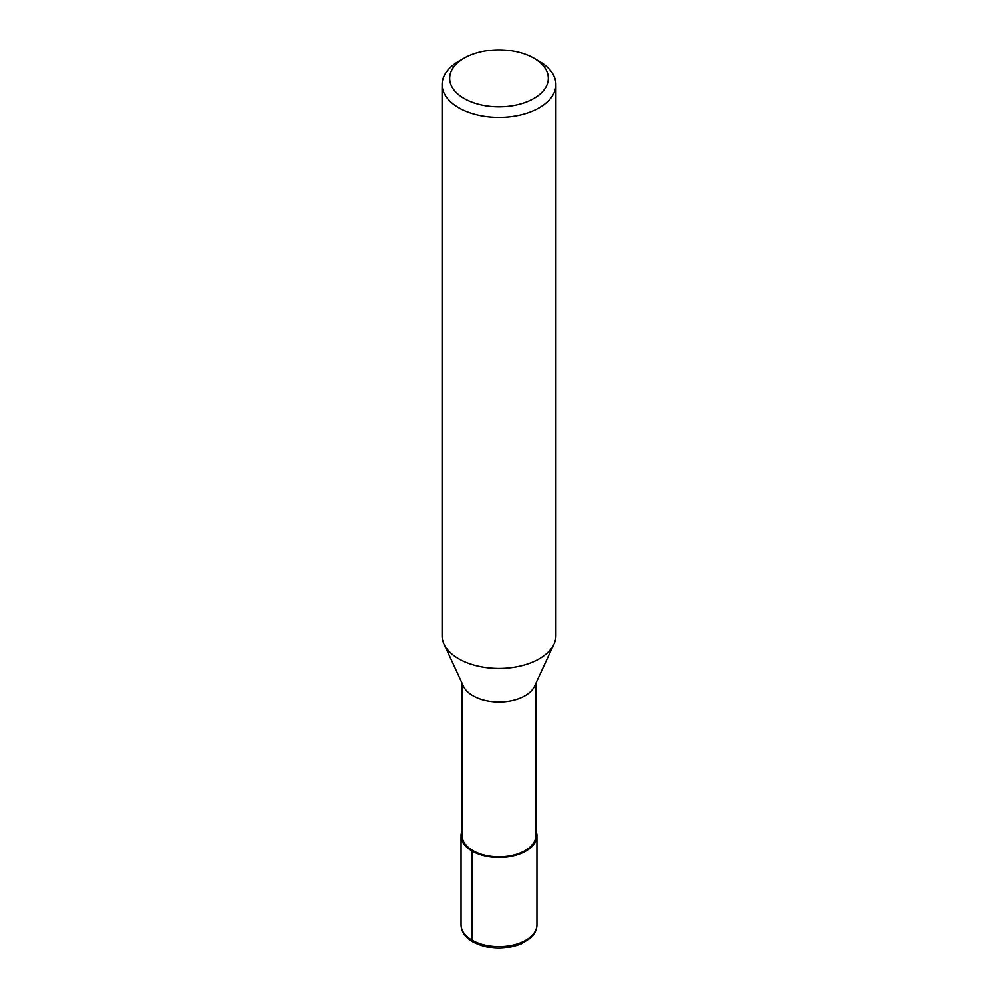 <?xml version="1.0" encoding="UTF-8"?>
<svg xmlns="http://www.w3.org/2000/svg" width="998" height="998" viewBox="0 0 998 998"><rect width="100%" height="100%" fill="white"/><g stroke="black" fill="none" stroke-linecap="round" stroke-linejoin="round"><path stroke-width="1.5" d="M442.102 84.568L442.102 635.676A56.898 32.847 0 0 0 444.023 644.134A56.898 32.847 0 0 0 458.768 658.905A56.898 32.847 0 0 0 513.77 667.4A56.898 32.847 0 0 0 553.977 644.134A56.898 32.847 0 0 0 555.898 635.676L555.898 84.568A56.898 32.847 180 0 1 520.769 114.92A56.898 32.847 180 0 1 458.768 107.796A56.898 32.847 180 0 1 442.102 84.568A56.898 32.847 180 0 1 458.768 61.34L464.132 58.233A49.314 28.468 0 0 0 464.132 98.503A49.314 28.468 0 0 0 533.868 98.503A49.314 28.468 0 0 0 533.868 58.233A49.314 28.468 0 0 0 464.132 58.233M533.868 58.233L539.232 61.34A56.898 32.847 180 0 1 555.898 84.568M535.789 683.555L535.789 835.638A36.789 21.245 180 0 1 513.084 855.261A36.789 21.245 180 0 1 472.977 850.658A36.789 21.245 180 0 1 462.211 835.638L462.211 683.555M444.023 644.134L463.446 686.25A36.789 21.245 0 0 0 472.977 695.793A36.789 21.245 0 0 0 508.556 701.295A36.789 21.245 0 0 0 534.554 686.25L553.977 644.134M462.211 830.311A37.936 21.906 0 0 0 461.064 835.638A37.936 21.906 0 0 0 472.179 851.119A37.936 21.906 0 0 0 513.521 855.872A37.936 21.906 0 0 0 536.936 835.638A37.936 21.906 0 0 0 535.789 830.311M472.977 850.658L472.179 851.119L472.179 940.178L475.085 941.688M472.179 940.178A37.936 21.906 0 0 0 513.521 944.931A37.936 21.906 0 0 0 536.936 924.697C536.936 929.5 534.753 933.953 530.387 938.058L521.393 943.771C504.477 950.183 488.334 949.572 472.965 941.912C465.08 937.097 461.113 931.359 461.064 924.697A37.936 21.906 0 0 0 472.179 940.178M536.936 924.697L536.936 835.638M461.064 924.697L461.064 835.638"/></g></svg>
